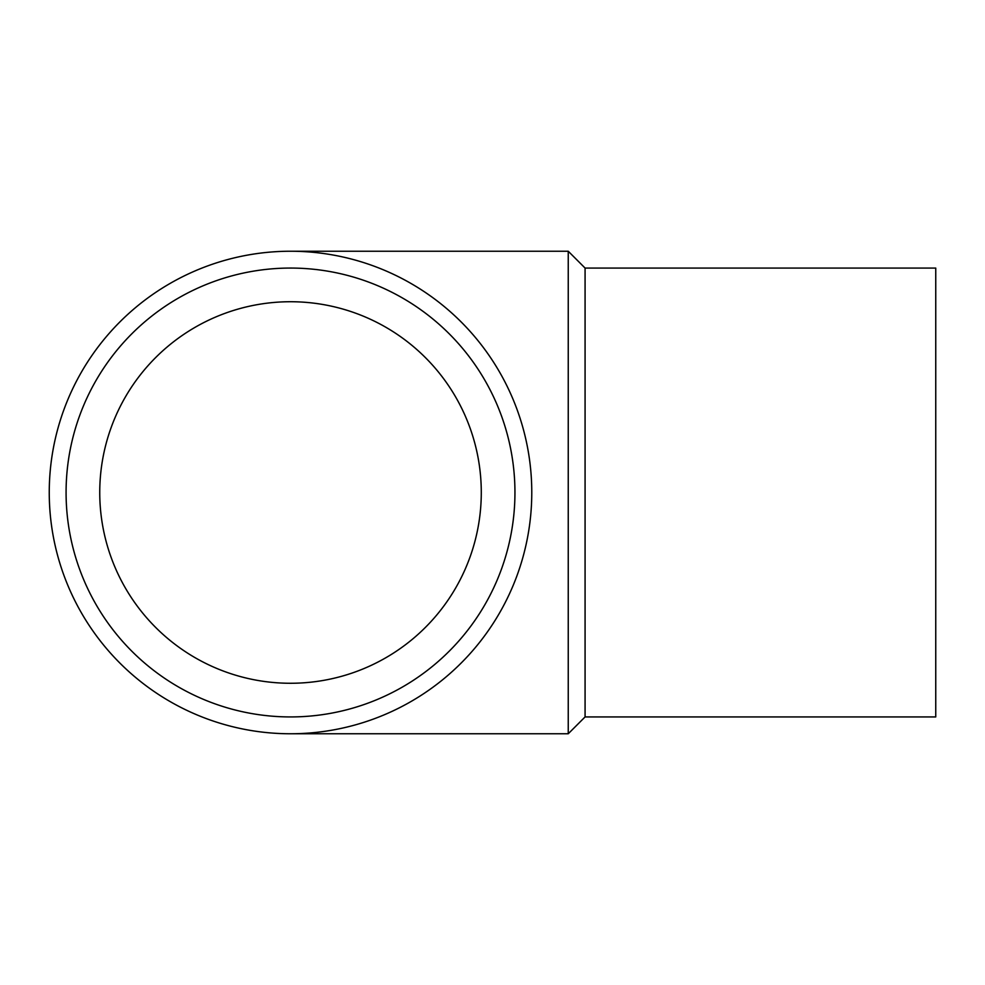 <?xml version="1.0" encoding="UTF-8"?>
<svg xmlns="http://www.w3.org/2000/svg" width="985" height="985" viewBox="0 0 985 985"><rect width="100%" height="100%" fill="white"/><g stroke="black" fill="none" stroke-linecap="round" stroke-linejoin="round"><path stroke-width="1.48" d="M481.283 492.5A190.77 190.77 0 0 1 195.128 657.709A190.77 190.77 0 0 1 195.128 327.291A190.77 190.77 0 0 1 481.283 492.5M49.25 492.5A241.263 241.263 0 0 0 411.139 701.443A241.263 241.263 0 0 0 411.139 283.557A241.263 241.263 0 0 0 49.25 492.5M290.513 733.763L568.246 733.763L568.246 251.237L290.513 251.237M568.246 733.763L585.078 716.932L585.078 268.068L568.246 251.237M585.078 716.932L935.75 716.932L935.75 268.068L585.078 268.068M66.081 492.5A224.432 224.432 0 0 0 402.73 686.865A224.432 224.432 0 0 0 402.73 298.135A224.432 224.432 0 0 0 66.081 492.5"/></g></svg>
